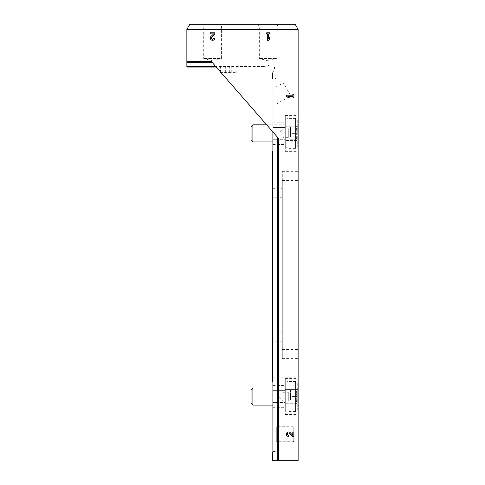 <?xml version="1.0" encoding="UTF-8"?>
<svg xmlns="http://www.w3.org/2000/svg" width="485" height="485" viewBox="0 0 485 485"><rect width="100%" height="100%" fill="white"/><g stroke="black" fill="none" stroke-linecap="round" stroke-linejoin="round"><path stroke-width="0.36" stroke-dasharray="2.42 1.82" d="M282.3 188.671L282.3 358.597L282.3 171.338L282.3 188.671L272.455 188.671L272.455 151.435L272.885 151.35L272.885 78.6L272.455 78.515L272.885 78.6L272.54 78.6L272.885 78.6L272.885 131.95M272.455 152.114L298.129 152.114L298.129 29.385L186.87 29.385L186.87 67.045L262.737 67.045L216.201 67.045M273.013 71.986L274.134 70.04A3.425 3.425 0 0 0 270.284 65.02L264.652 66.53L215.752 66.53L273.013 132.096L273.013 71.986L272.455 72.95L272.455 78.515L272.455 72.95L274.134 70.04A3.425 3.425 0 0 0 270.284 65.02L262.737 67.045L264.458 66.584L215.795 66.584M298.129 403.744L298.129 389.376L298.129 403.744L285.295 403.744L285.295 414.529L285.295 403.744L298.129 403.744M298.129 389.376L298.129 378.585L298.129 389.376L285.295 389.376L285.295 403.744L285.295 389.376L298.129 389.376M298.129 140.559L298.129 126.191L298.129 140.559L285.295 140.559L285.295 151.35L285.295 140.559L298.129 140.559M298.129 126.191L298.129 115.4L298.129 126.191L285.295 126.191L285.295 140.559L285.295 126.191L298.129 126.191M272.455 188.671L272.455 381.495L272.885 381.58L272.885 452.19L272.455 452.275L272.455 460.75L298.129 460.75L298.129 152.114M223.245 24.25L201.845 24.25L223.245 24.25L221.39 26.105L203.7 26.105L221.39 26.105L221.39 58.485L203.7 58.485L221.39 58.485L212.545 60.855L203.7 58.485L203.7 26.105L201.845 24.25M278.875 24.25L257.48 24.25L278.875 24.25L277.02 26.105L259.329 26.105L277.02 26.105L277.02 58.485L259.329 58.485L277.02 58.485L268.175 60.855L259.329 58.485L259.329 26.105L257.48 24.25M186.87 29.385L189.835 24.25L295.165 24.25L298.129 29.385M272.885 127.446L272.885 144.5L272.885 127.446L285.295 127.446L285.295 139.304L285.295 122.25L285.295 127.446L272.885 127.446M272.885 416.888L272.885 451.547L272.885 416.888L275.88 416.888L275.88 451.547L275.88 416.888M272.885 390.631L272.885 407.685L272.885 390.631L285.295 390.631L285.295 402.489L285.295 385.429L285.295 390.631L272.885 390.631M273.013 132.096L278.457 138.328M215.752 66.53L211.308 61.443M220.899 67.045L236.965 67.045L220.899 67.045L220.899 72.429M220.135 72.605L236.965 72.605L236.965 67.045L236.953 72.605L221.057 72.605M285.295 126.191L285.295 115.4L285.295 126.191M285.295 139.304L285.295 144.5L285.295 139.304L272.885 139.304L285.295 139.304M285.295 389.376L285.295 378.585L285.295 389.376M285.295 402.489L285.295 407.685L285.295 402.489L272.885 402.489L285.295 402.489M275.88 426.303L275.88 442.132L275.88 426.303L276.304 426.727L293.213 426.727L293.855 427.37L293.855 441.065L293.855 427.37M275.88 78.382L275.88 113.047L275.88 78.382L272.455 78.382M275.88 87.07L275.88 104.366L275.88 87.07L283.252 82.814L290.739 95.781L283.252 82.814M266.677 32.81L266.677 33.859L267.653 33.859L267.653 40.297L268.702 40.297L269.672 38.8L269.672 37.303L268.702 38.8L268.702 33.859L269.672 33.859L269.672 32.81L266.677 32.81M213.691 33.859L210.993 36.423A2.249 2.249 0 0 0 211.66 40.116A2.249 2.249 0 0 0 214.788 38.048L213.739 38.048A1.2 1.2 0 0 1 212.072 39.152A1.2 1.2 0 0 1 211.721 37.181L214.788 34.259L214.788 32.81L210.296 32.81L210.296 33.859L213.691 33.859M286.362 95.193L286.362 96.242L287.86 97.212L289.357 97.212L287.86 96.242L292.807 96.242L292.807 97.212L293.855 97.212L293.855 94.217L292.807 94.217L292.807 95.193L286.362 95.193M292.807 435.366L290.236 432.668A2.249 2.249 0 0 0 286.544 433.335A2.249 2.249 0 0 0 288.611 436.464L288.611 435.415A1.2 1.2 0 0 1 287.508 433.748A1.2 1.2 0 0 1 289.478 433.39L292.406 436.464L293.855 436.464L293.855 431.971L292.807 431.971L292.807 435.366M297.275 133.375L297.275 126.955C295.983 129.083 295.983 131.223 297.275 133.375C295.983 135.503 295.983 137.643 297.275 139.795L297.275 133.375C295.983 131.247 295.983 129.107 297.275 126.955C295.983 126.955 295.983 126.955 297.275 126.955C295.983 126.955 295.983 126.955 297.275 126.955L297.275 139.795C295.983 139.795 295.983 139.795 297.275 139.795C295.983 139.795 295.983 139.795 297.275 139.795C295.983 137.667 295.983 135.527 297.275 133.375L290.43 133.375L290.43 126.955L290.43 136.582L290.43 133.375L297.275 133.375M297.275 120.11L297.275 146.64L297.275 120.11L295.565 118.395L287.005 118.395L285.295 120.11L285.295 146.64L285.295 120.11M285.295 124.815L285.295 141.935L285.295 124.815L266.653 124.815M252.897 124.815L252.897 141.935M251.06 126.652L251.06 140.098M290.43 136.582L290.43 130.168L290.43 136.582M290.43 139.795L297.275 139.795L290.43 139.795L288.29 137.655L288.29 129.095L288.29 137.655L283.155 137.655L283.155 129.095L283.155 137.655L278.875 133.375L283.155 129.095L288.29 129.095L290.43 126.955L297.275 126.955L290.43 126.955M297.275 396.56L297.275 390.14C295.983 392.268 295.983 394.408 297.275 396.56C295.983 398.682 295.983 400.822 297.275 402.98L297.275 396.56C295.983 394.432 295.983 392.292 297.275 390.14C295.983 390.14 295.983 390.14 297.275 390.14C295.983 390.14 295.983 390.14 297.275 390.14L297.275 402.98C295.983 402.98 295.983 402.98 297.275 402.98C295.983 402.98 295.983 402.98 297.275 402.98C295.983 400.853 295.983 398.712 297.275 396.56L290.43 396.56L290.43 390.14L290.43 399.767L290.43 396.56L297.275 396.56M297.275 383.296L297.275 409.825L297.275 383.296L295.565 381.58L287.005 381.58L285.295 383.296L285.295 409.825L285.295 383.296M285.295 388L285.295 405.12L285.295 388L272.885 388M252.897 388L252.897 405.12M251.06 389.837L251.06 403.277M290.43 399.767L290.43 393.347L290.43 399.767M290.43 402.98L297.275 402.98L290.43 402.98L288.29 400.84L288.29 392.28L288.29 400.84L283.155 400.84L283.155 392.28L283.155 400.84L278.875 396.56L283.155 392.28L288.29 392.28L290.43 390.14L297.275 390.14L290.43 390.14M272.885 143.033L298.129 143.033M272.885 386.897L298.129 386.897M272.922 72.144L272.922 131.999M272.455 377.821L298.129 377.821M282.3 341.264L272.455 341.264M282.3 358.597L298.129 358.597M282.3 349.515L298.129 349.515M282.3 180.42L298.129 180.42M282.3 171.338L298.129 171.338M282.3 332.183L272.455 332.183M282.3 197.747L272.455 197.747M276.304 426.727L276.304 441.708L276.304 426.727M293.213 426.727L293.213 441.708L293.213 426.727M229.69 72.605L229.69 67.045M220.408 72.605L220.408 67.045M225.355 72.605L225.355 67.045M227.162 72.605L227.162 67.045M236.201 72.605L236.201 67.045M231.272 72.605L231.272 67.045M295.565 118.395L295.565 148.355L295.565 118.395M287.005 118.395L287.005 148.355L287.005 118.395M295.565 381.58L295.565 411.535L295.565 381.58M287.005 381.58L287.005 411.535L287.005 381.58M285.295 151.35L298.129 151.35M285.295 115.4L298.129 115.4M285.295 414.529L298.129 414.529M285.295 378.585L298.129 378.585M272.885 144.5L285.295 144.5M272.885 122.25L285.295 122.25M272.885 407.685L285.295 407.685M272.885 385.429L285.295 385.429M272.885 451.547L275.88 451.547M293.855 441.065L293.213 441.708L276.304 441.708L275.88 442.132M272.885 113.047L275.88 113.047M275.88 104.366L290.739 95.781M220.135 71.556L220.135 67.045M296.28 126.955L297.275 125.961M296.28 139.795L297.275 140.789M285.295 146.64L287.005 148.355L295.565 148.355L297.275 146.64M285.295 141.935L272.885 141.935M296.28 390.14L297.275 389.146M296.28 402.98L297.275 403.969M285.295 409.825L287.005 411.535L295.565 411.535L297.275 409.825M285.295 405.12L272.885 405.12"/><path stroke-width="0.73" d="M186.87 29.385L186.87 61.443L211.308 61.443L278.457 138.328L278.457 460.75L298.129 460.75L298.129 29.385L295.165 24.25L189.835 24.25L186.87 29.385L298.129 29.385M292.807 435.366L290.236 432.668A2.249 2.249 0 0 0 286.544 433.335A2.249 2.249 0 0 0 288.611 436.464L288.611 435.415A1.2 1.2 0 0 1 287.508 433.748A1.2 1.2 0 0 1 289.478 433.39L292.406 436.464L293.855 436.464L293.855 431.971L292.807 431.971L292.807 435.366M286.362 95.193L286.362 96.242L287.86 97.212L289.357 97.212L287.86 96.242L292.807 96.242L292.807 97.212L293.855 97.212L293.855 94.217L292.807 94.217L292.807 95.193L286.362 95.193M213.691 33.859L210.993 36.423A2.249 2.249 0 0 0 211.66 40.116A2.249 2.249 0 0 0 214.788 38.048L213.739 38.048A1.2 1.2 0 0 1 212.072 39.152A1.2 1.2 0 0 1 211.721 37.181L214.788 34.259L214.788 32.81L210.296 32.81L210.296 33.859L213.691 33.859M266.677 32.81L266.677 33.859L267.653 33.859L267.653 40.297L268.702 40.297L269.672 38.8L269.672 37.303L268.702 38.8L268.702 33.859L269.672 33.859L269.672 32.81L266.677 32.81M215.795 66.584L186.87 66.584L186.87 67.045L216.201 67.045M186.87 66.584L186.87 61.443M272.885 131.95L272.885 151.35L272.455 151.435L272.455 381.495L272.885 381.58L272.885 452.19L272.455 452.275L272.455 460.75L278.457 460.75M221.057 72.605L220.135 72.605L220.135 71.556M272.885 141.935L252.897 141.935L252.897 124.815L266.653 124.815M252.897 141.935L251.06 140.098L251.06 126.652L252.897 124.815M272.885 405.12L252.897 405.12L252.897 388L272.885 388M252.897 405.12L251.06 403.277L251.06 389.837L252.897 388M272.922 131.999L272.922 460.75M277.675 137.437L277.675 460.75M212.024 62.268L186.87 62.268"/></g></svg>
